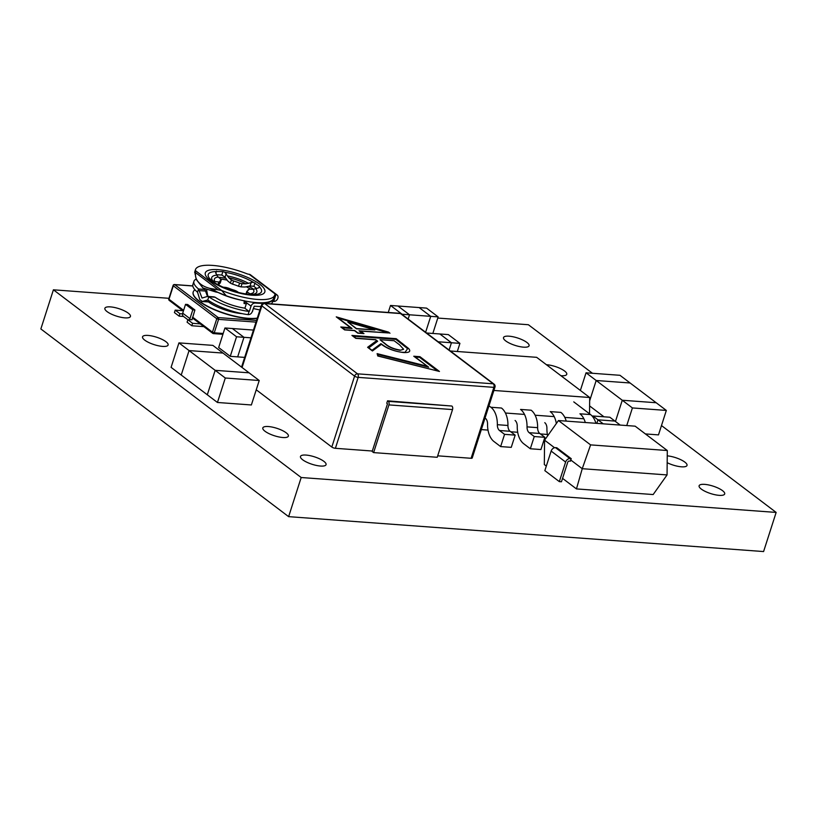 <?xml version="1.0" encoding="UTF-8"?>
<svg xmlns="http://www.w3.org/2000/svg" width="817" height="817" viewBox="0 0 817 817"><rect width="100%" height="100%" fill="white"/><g stroke="black" fill="none" stroke-linecap="round" stroke-linejoin="round"><path stroke-width="1.23" d="M704.652 484.369A13.429 3.911 17.8 0 0 699.117 485.758A13.429 3.911 17.8 0 0 705.388 491.487A13.429 3.911 17.8 0 0 719.144 495.347A13.429 3.911 17.8 0 0 724.689 493.968A13.429 3.911 17.8 0 0 718.419 488.229A13.429 3.911 17.8 0 0 704.652 484.369M667.172 462.688A13.429 3.911 17.8 0 0 681.47 466.813A13.429 3.911 17.8 0 0 687.015 465.424A13.429 3.911 17.8 0 0 680.878 459.757A13.429 3.911 17.8 0 0 667.244 455.855M320.519 466.047A13.429 3.911 -162.2 0 1 306.753 462.187A13.429 3.911 -162.2 0 1 300.482 456.458A13.429 3.911 -162.2 0 1 306.028 455.069A13.429 3.911 -162.2 0 1 319.784 458.929A13.429 3.911 -162.2 0 1 326.054 464.669A13.429 3.911 -162.2 0 1 320.519 466.047M282.845 437.514A13.429 3.911 -162.2 0 1 269.079 433.653A13.429 3.911 -162.2 0 1 262.819 427.914A13.429 3.911 -162.2 0 1 268.354 426.535A13.429 3.911 -162.2 0 1 282.12 430.396A13.429 3.911 -162.2 0 1 288.381 436.125A13.429 3.911 -162.2 0 1 282.845 437.514M523.534 347.164A13.429 3.911 -162.2 0 1 509.777 343.303A13.429 3.911 -162.2 0 1 503.507 337.574A13.429 3.911 -162.2 0 1 509.052 336.185A13.429 3.911 -162.2 0 1 522.809 340.046A13.429 3.911 -162.2 0 1 529.079 345.775A13.429 3.911 -162.2 0 1 523.534 347.164M546.399 364.709A13.429 3.911 -162.2 0 1 546.726 364.729A13.429 3.911 -162.2 0 1 560.482 368.59A13.429 3.911 -162.2 0 1 566.753 374.319A13.429 3.911 -162.2 0 1 561.208 375.708A13.429 3.911 -162.2 0 1 560.881 375.677M110.418 306.886A13.429 3.911 17.8 0 0 104.882 308.275A13.429 3.911 17.8 0 0 111.143 314.004A13.429 3.911 17.8 0 0 124.909 317.864A13.429 3.911 17.8 0 0 130.444 316.475A13.429 3.911 17.8 0 0 124.184 310.746A13.429 3.911 17.8 0 0 110.418 306.886M148.091 335.43A13.429 3.911 17.8 0 0 142.546 336.808A13.429 3.911 17.8 0 0 148.817 342.537A13.429 3.911 17.8 0 0 162.583 346.398A13.429 3.911 17.8 0 0 168.118 345.019A13.429 3.911 17.8 0 0 161.858 339.29A13.429 3.911 17.8 0 0 148.091 335.43M168.976 298.307L53.411 289.81L301.187 477.516L776.15 512.422L661.484 425.555M592.478 373.287L528.374 324.727L437.779 318.058M776.15 512.422L763.589 551.557L288.626 516.65L40.85 328.945L53.411 289.81M301.187 477.516L288.626 516.65M505.417 413.024L524.504 414.423M535.104 415.21L554.192 416.609M564.792 417.385L583.869 418.794M481.325 429.599L488.015 430.089M510.717 431.754L517.692 432.275M540.405 433.939L547.38 434.45M493.897 390.465L589.69 397.501L536.657 357.325L450.31 350.983M589.69 397.501L589.527 413.821M573.769 401.882L590.538 414.576A20.139 12.306 94.2 0 1 595.91 423.298M585.309 422.512A20.139 12.306 -85.8 0 0 579.927 413.8L590.538 414.576M556.336 423.553A20.139 12.306 -85.8 0 0 550.249 411.615L560.85 412.391A20.139 12.306 94.2 0 1 566.222 421.112M544.765 422.675A6.71 4.105 94.2 0 1 546.92 428.486A20.139 12.306 -85.8 0 0 547.656 435.808M531.162 410.216A20.139 12.306 94.2 0 1 537.627 427.659A6.71 4.105 -85.8 0 0 539.782 433.47L529.181 432.693A6.71 4.105 94.2 0 1 527.026 426.872A20.139 12.306 -85.8 0 0 520.562 409.429L531.162 410.216M515.088 420.489A6.71 4.105 94.2 0 1 517.243 426.3A20.139 12.306 -85.8 0 0 523.707 443.743L530.325 448.758L540.925 449.544L544.857 437.309L539.782 433.47M544.857 437.309L534.257 436.533L530.325 448.758M534.257 436.533L529.181 432.693M501.475 408.03A20.139 12.306 94.2 0 1 507.939 425.473A6.71 4.105 -85.8 0 0 510.094 431.284L499.493 430.508A6.71 4.105 94.2 0 1 497.339 424.697A20.139 12.306 -85.8 0 0 490.874 407.254L501.475 408.03M485.4 418.304A6.71 4.105 94.2 0 1 487.555 424.125A20.139 12.306 -85.8 0 0 494.019 441.568L500.637 446.582L511.248 447.359L515.17 435.124L510.094 431.284M515.17 435.124L504.569 434.348L500.637 446.582M504.569 434.348L499.493 430.508M488.964 405.804L490.874 407.254M395.816 339.331L396.184 338.677L408.714 348.583C411.084 351.524 409.307 352.832 403.384 352.525C394.57 351.422 387.248 348.685 381.396 344.325L380.906 343.661L371.98 350.289L368.763 347.858L377.689 341.23L375.575 339.627L377.679 341.22L375.575 339.627L355.987 338.177L353.404 336.216L395.816 339.331L407.601 348.655L405.038 352.352L402.893 352.311M256.242 389.801L331.825 447.052L354.598 376.126L261.869 305.875L242.077 367.517M373.614 452.608L437.228 457.285L452.536 409.583A2.686 1.644 94.2 0 0 451.872 406.039L387.544 400.82L386.758 403.261L387.483 403.812L372.164 451.505L373.614 452.608L388.923 404.905A2.686 1.644 94.2 0 0 388.269 401.361L387.544 400.82M437.687 455.825L471.103 458.286L493.877 387.35L358.173 377.372L335.399 448.308L372.317 451.025M264.187 303.352A2.686 2.686 0 0 0 261.43 305.211A2.686 0.786 17.8 0 0 261.869 305.875A2.686 1.981 127.1 0 1 264.769 303.577A2.686 1.644 94.2 0 0 264.187 303.352L399.891 313.32A2.686 1.644 -85.8 0 1 400.473 313.554A2.686 1.981 127.1 0 1 401.31 313.861L494.05 384.113A2.686 1.981 -52.9 0 0 493.213 383.806L400.473 313.554L264.769 303.577L357.509 373.829L493.213 383.806A2.686 1.644 -85.8 0 1 493.877 387.35A2.686 0.786 17.8 0 0 494.979 387.074L472.206 458.01A2.686 0.786 -162.2 0 1 471.103 458.286M335.399 448.308A2.686 0.786 -162.2 0 1 331.825 447.052M428.629 367.17L415.24 357.029L419.591 357.346L437.361 370.816M439.454 371.459L377.771 355.987L378.69 356.12L378.261 354.547L428.67 367.201L413.759 356.232L419.958 356.692L439.454 371.459L378.424 356.018M400.085 350.319L403.588 349.216L399.574 344.856L394.141 340.74L380.007 339.698L385.175 343.957C388.647 347.113 393.61 349.237 400.085 350.319L403.537 349.329M375.524 339.627L355.793 338.35L351.923 335.43L396.184 338.677M380.007 339.698L385.256 343.712C388.718 346.868 393.692 348.992 400.156 350.074M347.838 322.021L356.396 328.812L374.891 329.925L347.838 322.021L356.467 328.567L374.891 329.925M362.329 333.305L358.99 330.783L360.624 331.089L363.974 333.622L357.775 333.162L354.435 330.63L344.641 329.915L340.781 326.984L344.845 329.741L342.262 327.77L352.045 328.495L338.299 318.079L388.341 332.938L359.531 330.824M354.598 330.456L344.641 329.915M363.974 333.622L357.989 332.999L354.649 330.466L344.835 329.731M358.99 330.783L388.616 332.958L360.624 331.089M357.969 332.989L362.339 333.316M357.775 333.162L354.435 330.63M387.83 332.539L388.494 332.111L389.985 333.244M340.781 326.984L350.564 327.699L352.045 328.495L336.257 316.863L388.494 332.111M419.591 357.346L419.958 356.692M378.261 354.547L377.117 353.638L377.771 355.987L378.69 356.12M428.649 367.19L413.759 356.232M371.99 350.299L367.609 347.307L372.44 350.973L371.98 350.289L372.44 350.973L381.396 344.325L380.906 343.661C386.165 347.256 384.725 346.571 390.536 349.257C395.551 351.177 399.646 352.188 402.812 352.29M402.679 352.29L403.384 352.525M407.601 348.655L408.714 348.583M356.008 338.187L351.923 335.43M562.556 478.374L576.455 488.913L653.161 494.551L667.06 474.932L667.295 450.524L635.166 426.178L558.46 420.541L590.599 444.887L582.245 468.703L667.06 474.932M551.138 451.076L565.619 462.054L559.339 481.622L544.847 470.643L551.138 451.076A4.024 2.962 -52.9 0 1 555.489 447.645L556.775 447.736L571.267 458.715L570.654 459.92L582.245 468.703L576.455 488.913M558.46 420.541L544.571 440.159L554.549 447.726M546.318 466.078L544.326 464.577L544.571 440.159M559.339 481.622L561.463 481.775L567.744 462.208A1.338 0.991 -52.9 0 1 569.194 461.064L570.48 461.156L570.654 459.92M590.599 444.887L667.295 450.524M565.619 462.054A4.024 2.962 -52.9 0 1 569.98 458.613L571.267 458.715M645.389 433.929L658.482 434.889L666.335 410.43L630.111 382.989L596.185 380.497L589.66 400.83L596.185 380.497L622.268 400.248L615.456 421.48L622.268 400.248L656.194 402.74L622.268 400.248L632.409 407.938L626.751 425.565M589.608 405.916L603.967 416.803M666.335 410.43L632.409 407.938M619.97 375.299L630.111 382.989L596.185 380.497L586.044 372.807L619.97 375.299M580.376 390.455L586.044 372.807M178.933 342.885L212.859 345.377L223 353.067L189.074 350.575L178.933 342.885L171.08 367.344L181.221 375.034L189.074 350.575L181.221 375.034L207.304 394.785L215.157 370.326L249.083 372.818L223 353.067L189.074 350.575L215.157 370.326L207.304 394.785L217.445 402.475L251.37 404.966L259.224 380.508L249.083 372.818L215.157 370.326L225.298 378.016L217.445 402.475M259.224 380.508L225.298 378.016M620.215 425.085L614.925 421.072L597.962 419.826L596.818 423.359L597.962 419.826L603.252 423.839M609.85 417.232L614.925 421.072L597.962 419.826L592.887 415.986L609.85 417.232M592.662 416.69L592.887 415.986M438.157 341.772L451.444 342.752L449.095 350.064L451.444 342.752L439.852 333.969L426.566 332.999M459.92 343.375L451.444 342.752L439.852 333.969L448.329 334.592L459.92 343.375L457.316 351.494M397.93 306.007L419.141 307.57L430.733 316.342L409.521 314.79L397.93 306.007L409.521 314.79L408.153 319.049L409.521 314.79L402.107 314.239L390.516 305.466L397.93 306.007M425.616 332.274L430.733 316.342L425.616 332.274M390.516 305.466L388.259 312.472M438.147 316.894L426.556 308.111L419.141 307.57L430.733 316.342L438.147 316.894L432.836 333.459M250.962 337.819L243.956 337.309L232.365 328.526L253.444 330.078M230.261 356.335L237.676 356.876L243.956 337.309L232.365 328.526L224.951 327.985L218.66 347.552L230.261 356.335L236.542 336.767L243.956 337.309L237.676 356.876L244.671 357.397M236.542 336.767L224.951 327.985M182.834 310.695L175.206 310.133L179.914 313.708L182.538 313.891M191.842 319.692L187.879 319.743L192.587 323.307L200.216 323.869M192.587 323.307L191.801 325.758L203.882 326.637M185.541 304.353L187.655 304.506L194.906 309.99L192.781 309.837L185.541 304.353L182.712 313.156A3.758 2.768 -52.9 0 0 183.406 316.373L187.879 319.753L187.093 322.184L191.801 325.758M175.206 310.133L174.419 312.584L179.127 316.148L183.549 316.475M179.914 313.708L179.127 316.148M192.781 309.837L189.952 318.64A3.758 2.768 127.1 0 0 189.758 319.876M191.975 319.794L194.906 309.99M246.346 303.74A27.165 7.915 -162.2 0 1 244.069 303.515L245.171 301.79L251.044 306.109C251.922 304.067 253.331 303.036 255.272 303.025A41.626 12.132 17.8 0 0 273.521 298.818A41.626 12.132 17.8 0 0 273.583 298.573A2.686 0.786 -162.2 0 1 274.706 298.266L273.787 301.453A3.758 2.768 127.1 0 0 277.851 298.246A3.758 2.768 127.1 0 0 277.157 295.029A3.758 2.768 127.1 0 0 275.983 294.6L274.859 297.776A2.686 0.786 17.8 0 0 273.787 297.991M258.846 287.758L259.357 286.154L253.178 282.192L245.958 283.826A513.005 377.628 -52.9 0 1 242.036 283.693L241.015 286.879L238.554 286.277A14.767 4.299 17.8 0 0 232.579 284.173L230.394 283.142A516.497 315.546 94.2 0 1 227.718 280.925L225.063 277.157L221.775 275.043L222.888 271.581L215.371 271.55A27.972 8.15 17.8 0 0 210.04 279.016L212.737 280.742A23.683 6.904 -162.2 0 1 216.74 275.125L215.341 271.612M244.845 293.875L250.86 294.549C238.687 293.395 227.044 289.729 215.923 283.56L210.48 279.588M230.394 283.142L231.415 279.965A513.005 313.411 94.2 0 1 228.811 277.811L224.869 272.245L222.888 271.581M256.681 288.564L253.893 286.328L250.053 285.93L245.059 287.012A516.497 380.191 -52.9 0 1 241.015 286.879M216.536 274.726L221.775 275.043M238.615 292.537A513.005 313.411 94.2 0 1 236.685 291.209L234.469 290.249A14.767 4.299 17.8 0 1 228.494 288.146L226.054 287.472A513.005 377.628 -52.9 0 1 222.786 287.104M217.935 284.714L218.813 281.988L219.906 281.742L218.885 284.929L217.792 285.164M218.813 281.988A513.005 377.628 -52.9 0 1 214.983 281.548L212.737 280.742M219.793 282.365L220.815 279.179A513.005 313.411 94.2 0 1 218.21 277.024L216.74 275.125M219.916 281.651A14.767 4.299 17.8 0 1 219.967 281.109A14.767 4.299 17.8 0 1 221.039 280.078L220.815 279.179M238.554 286.277L239.575 283.09L242.036 283.693M239.575 283.09A14.767 4.299 17.8 0 0 233.601 280.997L232.579 284.173M231.415 279.965L233.601 280.997M250.86 294.549L254.342 294.58A27.972 8.15 17.8 0 0 259.673 287.104L259.357 286.154L259.673 287.104L258.417 287.931L253.209 289.32A513.005 377.628 -52.9 0 1 249.287 289.177L247.827 290.607M253.679 294.631L249.982 293.844A513.005 313.411 94.2 0 1 247.285 291.986L246.601 294.12M244.028 303.485L244.263 300.656M196.192 279.046A33.701 9.824 17.8 0 0 193.925 281.324L192.904 284.51A33.701 9.824 17.8 0 0 197.53 292.19L199.797 299.584L202.289 301.473L207.773 299.951L208.795 296.765L207.263 296.479L202.034 298.052L198.551 289.004L204.924 289.473L207.487 296.428M208.652 301.943L201.707 301.534L210.112 301.504M207.732 299.921L207.773 299.951A33.701 9.824 -162.2 0 0 248.062 314.637C250.063 314.668 251.473 313.646 252.3 311.563L254.25 306.201A41.626 12.132 17.8 0 0 261.031 306.436M213.625 296.949L215.167 297.235A25.644 7.476 17.8 0 0 244.691 308.132L249.083 311.461A33.701 9.824 -162.2 0 1 208.795 296.765L207.263 296.479M202.034 298.052L202.636 297.868M203.79 288.472A25.644 7.476 17.8 0 0 204.924 289.473M193.925 281.324A33.701 9.824 17.8 0 0 198.551 289.004L197.53 292.19M274.696 295.151L273.675 298.328A41.626 12.132 -162.2 0 1 226.35 295.815L218.262 292.527A12.081 7.118 -15.3 0 0 216.035 292.077L202.922 287.952L196.335 279.588L195.518 276.075A5.372 4.81 173.5 0 1 195.518 275.125L195.273 270.498A41.626 12.132 17.8 0 0 195.273 270.498L221.591 290.443A41.626 12.132 17.8 0 0 221.632 290.454A41.626 12.132 17.8 0 0 274.696 295.151A41.626 12.132 17.8 0 0 274.767 294.886A2.686 0.786 -162.2 0 1 274.778 294.876A2.686 0.786 -162.2 0 1 275.88 294.59M277.157 295.029L250.349 274.726A3.758 2.768 127.1 0 0 249.175 274.298L249.073 274.287A2.686 0.786 -162.2 0 1 246.867 273.746A41.626 12.132 17.8 0 0 195.426 269.702A41.626 12.132 17.8 0 0 195.273 270.488L195.426 269.702M246.652 302.78L245.008 307.917M251.044 306.109L249.399 311.246M195.171 274.492L194.855 271.959M218.262 292.527L209.469 288.289C202.442 286.358 197.949 282.958 195.988 278.066L195.631 276.667M209.469 288.289L221.591 290.443L226.35 295.815M273.685 301.442A2.686 0.786 17.8 0 0 272.602 301.657M271.193 303.863A41.626 12.132 17.8 0 0 272.5 302.004L273.521 298.818M213.788 290.423A5.372 2.053 106.7 0 1 213.809 288.973L216.035 292.077M218.18 292.506A29.024 8.456 17.8 0 0 240.474 300.002M220.018 283.254A14.767 4.299 17.8 0 0 219.252 283.775M247.796 290.648L248.154 289.596A14.767 4.299 17.8 0 1 248.102 290.137A14.767 4.299 17.8 0 1 247.03 291.169L247.285 291.986L247.03 291.169M194.997 289.831A36.928 10.764 17.8 0 0 193.231 291.924A36.928 10.764 17.8 0 0 199.236 301.075A36.928 10.764 17.8 0 0 257.294 318.099M193.19 292.047A36.928 10.764 17.8 0 0 193.149 292.169A36.928 10.764 17.8 0 0 199.154 301.32A36.928 10.764 17.8 0 0 257.212 318.344M207.263 293.395A25.511 7.435 17.8 0 0 206.619 293.589M207.222 293.18A25.511 7.435 17.8 0 0 206.558 293.385M259.898 309.97L253.27 308.55M252.637 311.134A25.511 7.435 17.8 0 0 252.698 310.348M208.549 301.963A25.511 7.435 17.8 0 0 242.098 313.636M252.208 311.839A25.511 7.435 17.8 0 0 252.678 311.011A25.511 7.435 17.8 0 0 252.77 310.103M537.627 427.659L527.026 426.872M507.939 425.473L497.339 424.697M350.564 327.699L336.257 316.863M377.117 353.638L426.791 366.108M375.36 339.79L355.793 338.35M367.609 347.307L376.545 340.689M452.536 409.583L388.923 404.905M451.872 406.039L388.269 401.361M354.598 376.126A2.686 1.981 -52.9 0 1 357.509 373.829A2.686 1.644 94.2 0 1 358.173 377.372A2.686 0.786 17.8 0 1 354.598 376.126M401.607 343.732L402.618 343.548M555.489 447.645L569.98 458.613M255.997 322.112L218.568 319.365L214.248 332.815L223.184 333.469M192.608 317.139L212.461 332.182L216.781 318.732L173.316 285.807L168.996 299.257L183.621 310.337M192.802 285.981L174.767 284.663L218.241 317.588L256.548 320.407M213.135 333.489A1.338 0.817 -85.8 0 0 213.421 333.602A1.338 0.817 -85.8 0 0 214.248 332.815L212.461 332.182A1.338 0.991 127.1 0 0 213.135 333.489M169.66 300.554A1.338 0.991 -52.9 0 1 168.996 299.257L168.782 298.92A1.338 1.338 0 0 0 169.242 300.401L183.365 311.103M218.568 319.365A1.338 0.817 -85.8 0 0 218.241 317.588A1.338 0.991 -52.9 0 0 216.781 318.732L218.568 319.365M173.092 285.47L173.316 285.807A1.338 0.991 127.1 0 1 174.767 284.663A1.338 0.817 -85.8 0 0 174.47 284.541A1.338 1.338 0 0 0 173.092 285.47L168.782 298.92M182.712 313.156L189.952 318.64M207.978 296.428L207.528 294.886A22.672 6.607 17.8 0 0 208.223 296.438M218.537 277.3A26.399 7.69 -162.2 0 1 225.625 278.229M248.868 286.358A26.399 7.69 -162.2 0 1 253.627 289.31M210.388 280.609A31.26 9.11 -162.2 0 1 218.2 269.651A31.26 9.11 -162.2 0 1 259.745 284.234A31.26 9.11 -162.2 0 1 251.922 295.203A31.26 9.11 -162.2 0 1 210.388 280.609M253.178 282.192A27.972 8.15 17.8 0 0 224.869 272.245M214.983 281.548A20.731 6.046 -162.2 0 1 218.21 277.024M228.811 277.811A20.731 6.046 -162.2 0 1 245.958 283.826M253.209 289.32A20.731 6.046 -162.2 0 1 249.982 293.844M255.854 288.871A23.683 6.904 -162.2 0 1 251.85 294.477M254.506 302.443L255.272 303.025M208.795 296.765L215.167 297.235M199.511 290.607L205.874 291.077M248.062 314.637L249.083 311.461L244.691 308.132M274.175 297.797L274.808 298.266M217.751 289.463L195.314 272.459M249.175 274.298L275.983 294.6M250.615 289.228A25.133 7.322 17.8 0 0 246.581 286.93M226.85 280.068A25.133 7.322 17.8 0 0 220.692 279.087M227.34 275.911A23.683 6.904 -162.2 0 1 248.613 283.376M215.811 273.338L216.525 271.111M225.063 277.157L226.186 273.675M250.053 285.93L251.166 282.447M253.893 286.328L255.006 282.866M219.855 281.834L218.895 284.827M402.781 352.29L405.038 352.352M401.31 313.861A2.686 2.686 0 0 0 399.891 313.32M261.43 305.211L241.556 367.119M494.979 387.074A2.686 2.686 0 0 0 494.05 384.113M192.363 317.915L212.716 333.336A1.338 1.338 0 0 0 213.421 333.602L222.918 334.306M192.792 285.889L174.47 284.541M207.528 294.886L206.619 289.821M207.865 296.418L214.228 296.888M195.549 275.227L195.518 276.075M195.059 270.835L194.64 272.469M220.212 283.06L221.233 279.884M245.978 294.028L246.836 291.352"/></g></svg>
